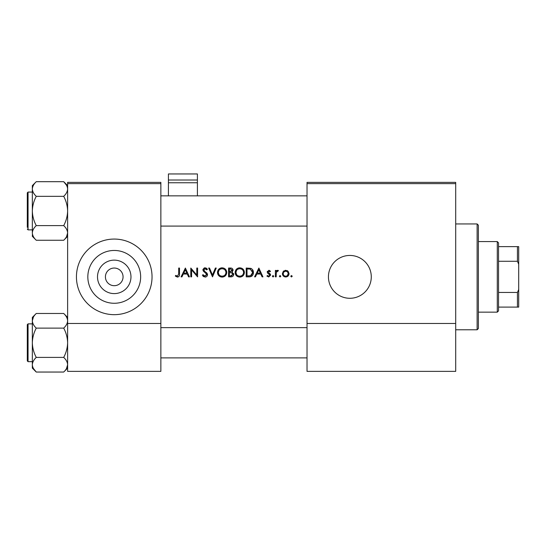 <?xml version="1.0" encoding="UTF-8"?>
<svg xmlns="http://www.w3.org/2000/svg" width="546" height="546" viewBox="0 0 546 546"><rect width="100%" height="100%" fill="white"/><g stroke="black" fill="none" stroke-linecap="round" stroke-linejoin="round"><path stroke-width="0.82" d="M114.237 293.598A16.735 16.735 0 0 1 97.509 276.863A16.735 16.735 0 0 1 114.237 260.135A16.735 16.735 0 0 1 130.972 276.863A16.735 16.735 0 0 1 114.237 293.598M114.237 268.045A8.818 8.818 0 0 0 105.419 276.863A8.818 8.818 0 0 0 114.237 285.688A8.818 8.818 0 0 0 123.062 276.863A8.818 8.818 0 0 0 114.237 268.045M114.237 250.457A26.413 26.413 0 0 0 87.831 276.863A26.413 26.413 0 0 0 114.237 303.276A26.413 26.413 0 0 0 140.65 276.863A26.413 26.413 0 0 0 114.237 250.457M114.237 239.066A37.797 37.797 0 0 0 76.44 276.863A37.797 37.797 0 0 0 114.237 314.667A37.797 37.797 0 0 0 152.041 276.863A37.797 37.797 0 0 0 114.237 239.066M349.863 255.446A21.417 21.417 0 0 0 328.439 276.863A21.417 21.417 0 0 0 349.863 298.287A21.417 21.417 0 0 0 371.28 276.863A21.417 21.417 0 0 0 349.863 255.446M175.307 276.071L177.436 277.095C179.047 276.802 179.73 275.771 179.491 274.003L179.491 268.045L178.699 268.045L178.699 273.915L177.484 276.187L175.778 275.396L175.307 276.071L175.778 275.396L177.484 276.187L178.699 273.915M181.941 276.863L183.279 274.037L187.278 274.037L188.582 276.863L189.442 276.863L185.374 268.045L181.074 276.863L181.941 276.863M205.016 277.095C206.518 276.979 207.357 276.187 207.535 274.706L203.692 269.84L204.982 268.728L206.709 269.854L207.425 269.315L205.071 267.82L202.9 269.881L203.392 271.219L206.429 273.826L206.743 274.693L205.016 276.187L203.078 274.72L202.334 275.164L205.016 277.095M208.668 268.045L212.51 276.863L216.243 268.045L215.397 268.045L212.455 275L209.514 268.045L208.668 268.045M235.128 272.495C235.394 275.314 236.944 276.842 239.776 277.095C242.608 276.836 244.151 275.286 244.396 272.454C244.151 269.601 242.588 268.052 239.708 267.82C236.896 268.1 235.367 269.663 235.128 272.495M246.212 268.045L246.212 276.863L248.942 276.863C251.774 276.842 253.276 275.409 253.446 272.57C253.474 270.584 252.586 269.185 250.791 268.366L246.212 268.045M266.905 276.105L268.748 276.979L270.632 275.116L270.331 274.119L268.031 271.969L268.871 271.096L269.983 271.778L270.523 271.226L268.871 270.311L267.24 271.997L267.533 272.993L269.84 275.15L268.707 276.187L267.424 275.512L266.905 276.105L267.424 275.512L268.707 276.187L269.84 275.15L269.342 274.283M272.331 276.242L273.061 276.979L273.799 276.242L273.061 275.512L272.331 276.242L273.061 275.512L273.799 276.242L273.061 276.979L272.331 276.242M275.382 270.42L275.382 276.863L276.174 276.863L276.317 272.488L278.433 270.529L277.743 270.311L276.174 271.369L276.174 270.42L275.382 270.42M290.759 276.242L291.496 276.979L292.233 276.242L291.496 275.512L290.759 276.242L291.496 275.512L292.233 276.242L291.496 276.979L290.759 276.242L291.496 275.512M282.391 273.662C282.575 275.703 283.695 276.808 285.735 276.979C287.762 276.808 288.875 275.703 289.066 273.662L288.179 271.369L285.735 270.311L283.278 271.376L282.391 273.662L282.644 274.938L285.735 276.979M280.078 276.979L279.34 276.242L280.078 276.979L280.808 276.242L280.078 275.512L279.34 276.242L280.078 275.512L280.808 276.242M255.439 276.863L256.784 274.037L260.783 274.037L262.087 276.863L262.947 276.863L258.872 268.045L254.579 276.863L255.439 276.863M228.569 268.045L228.569 276.863L230.951 276.863C232.623 276.829 233.558 275.996 233.77 274.365L232.07 272.106L233.094 270.229C232.869 268.68 231.934 267.95 230.289 268.045L228.569 268.045M217.485 272.495C217.752 275.314 219.301 276.842 222.14 277.095C224.966 276.836 226.508 275.286 226.761 272.454C226.508 269.601 224.945 268.052 222.065 267.82C219.253 268.1 217.731 269.663 217.485 272.495M190.8 268.045L190.8 276.863L191.591 276.863L191.591 269.942L197.584 276.863L197.584 268.045L196.792 268.045L196.792 274.986L190.8 268.045M160.858 183.627L67.622 183.627L67.622 182.364L160.858 182.364L160.858 371.369L67.622 371.369L67.622 323.485L160.858 323.485M67.622 183.627L67.622 323.485M455.698 183.627L455.698 371.369L307.023 371.369L307.023 182.364L455.698 182.364L455.698 183.627L307.023 183.627M455.698 323.485L307.023 323.485M283.278 271.376L283.79 270.912M285.046 270.372L285.735 270.311M287.08 270.57L287.667 270.912M288.39 275.682L288.09 276.023M287.189 275.757L288.274 273.669C288.131 275.218 287.285 276.058 285.729 276.187C284.179 276.058 283.326 275.218 283.183 273.669C283.326 272.113 284.173 271.253 285.729 271.096C287.278 271.253 288.131 272.113 288.274 273.669L287.53 271.86L285.729 271.096L283.661 272.167M285.23 276.146L286.234 276.146M283.367 272.686L283.231 274.167M276.829 270.625L277.505 270.331M278.003 271.212L277.348 271.137M276.733 271.574L276.474 272.01M276.426 272.133L276.194 273.594M268.871 270.311L269.355 270.386M269.983 271.778L268.55 271.164M269.403 271.26L268.871 271.096L268.031 271.969L269.171 273.218M270.331 274.119L270.632 275.116L268.748 276.979M269.622 274.536L267.533 272.993M267.24 271.997L267.349 271.355M258.811 269.765L260.36 273.137L257.214 273.137L258.811 269.765M252.518 269.608L252.771 269.97M252.805 270.031L253.105 270.632M253.378 273.464L253.153 274.317M251.979 276.023L251.604 276.29M250.894 276.61L249.863 276.822M250.846 269.396L250.334 269.198L252.655 272.563L250.532 275.737L247.004 275.962L247.004 268.953L249.699 269.069M248.785 268.98L247.618 268.953M252.627 273.082L252.621 272.017M252.607 271.901L252.518 271.478M252.436 271.198L252.088 270.488M249.938 275.86L251.01 275.539M251.447 275.266L252.6 273.253M248.014 275.962L249.283 275.928M235.149 272.038L235.21 271.58M235.647 270.304L236.438 269.198M236.445 269.192L237.551 268.359M238.643 267.943L239.25 267.84M239.708 267.82C242.581 268.045 244.144 269.587 244.396 272.454M243.059 275.744L242.369 276.317M242.356 276.331L240.684 277.013M239.776 277.095L237.988 276.761M237.182 276.331L236.486 275.757M235.879 275.027L235.469 274.276M235.203 273.375L235.149 272.932M243.536 273.198L243.605 272.454C243.38 274.768 242.096 276.017 239.749 276.187C237.435 276.01 236.159 274.781 235.92 272.488C236.138 270.188 237.414 268.932 239.749 268.728C242.083 268.912 243.366 270.154 243.605 272.454C243.366 270.154 242.076 268.912 239.749 268.728L238.998 268.796M239.011 276.126L240.493 276.126M243.229 274.112L243.475 273.464M236.568 270.366L235.92 272.488L236.568 274.57M238.295 275.928L238.861 276.099M238.759 268.85L238.104 269.089M233.661 273.614L233.743 273.983M233.306 275.798L232.917 276.221M232.808 276.31L232.453 276.535M231.736 271.369L232.303 270.25L229.361 271.778L229.361 268.953L230.432 268.953L232.303 270.25L232.2 269.731M230.849 268.966L230.432 268.953M229.893 271.778L230.521 271.758M232.548 273.314L231.538 272.788L232.978 274.365L230.487 275.962L229.361 275.962L229.361 272.679L231.538 272.788L229.886 272.679M231.586 275.88L232.978 274.365L232.821 273.696M230.487 275.962L231.142 275.935M217.506 272.038L217.574 271.58M218.011 270.304L218.796 269.198M218.81 269.192L220.297 268.175M221 267.943L221.608 267.84M222.065 267.82C224.938 268.045 226.501 269.587 226.761 272.454M225.416 275.744L224.727 276.317M224.713 276.331L223.048 277.013M222.14 277.095L220.352 276.761M219.54 276.331L218.844 275.75M218.236 275.027L217.827 274.276M217.567 273.375L217.506 272.932M225.901 273.198L225.969 272.454C225.744 274.768 224.454 276.017 222.106 276.187C219.799 276.01 218.523 274.781 218.277 272.488C218.502 270.188 219.779 268.932 222.106 268.728C224.44 268.912 225.73 270.154 225.969 272.454C225.723 270.154 224.44 268.912 222.106 268.728L221.362 268.796M221.369 276.126L222.85 276.126M225.594 274.112L225.839 273.464M218.926 270.366L218.277 272.488L218.926 274.57M220.7 275.948L221.226 276.099M221.123 268.85L220.461 269.089M203.61 276.692L202.962 276.105M202.334 275.164L203.078 274.72L203.433 275.259M204.047 275.866L204.395 276.058M204.702 276.16L206.722 274.454M206.709 275.007L205.617 273.014M205.316 272.775L204.839 272.42M202.941 269.458L204.252 267.963M204.259 267.963L204.661 267.854M205.071 267.82L206.381 268.216M206.443 268.257L207.2 269.021M206.054 269.13L205.514 268.809M205.255 268.748L203.692 269.84L204.559 271.212M206.135 272.372L206.845 273.055M207.077 273.348L207.487 274.249M185.306 269.765L186.862 273.137L183.709 273.137L185.306 269.765M179.45 275.068L179.197 276.112M497.283 312.148L497.283 241.585L498.539 242.847L498.539 310.886L497.283 312.148L478.378 312.148M497.283 241.585L478.378 241.585M518.7 307.105L517.437 307.105L517.437 292.451L518.7 289.469L518.7 307.105M498.539 307.105L517.437 307.105M498.539 246.628L518.7 246.628L518.7 289.469M498.539 292.451L517.437 292.451M518.7 264.264L517.437 261.281L517.437 246.628M498.539 261.281L517.437 261.281M477.122 223.949L478.378 225.205L478.378 328.528L477.122 329.784L477.122 223.949L455.698 223.949M63.732 181.716L66.516 185.224M67.622 189.005C67.472 191.578 66.162 194.021 63.698 196.328L36.261 196.328C33.804 194.028 32.494 191.591 32.337 189.005C32.501 186.418 33.804 183.975 36.261 181.688L63.698 181.688C66.155 183.982 67.465 186.425 67.622 189.005C67.458 191.598 66.155 194.035 63.698 196.328C66.148 200.887 67.458 205.767 67.622 210.968C67.472 216.114 66.162 220.994 63.698 225.607C66.148 227.887 67.458 230.33 67.622 232.93C67.472 235.503 66.162 237.94 63.698 240.254L36.261 240.254C33.811 237.974 32.501 235.531 32.337 232.93C32.487 230.357 33.797 227.921 36.261 225.607C33.811 221.048 32.501 216.168 32.337 210.968C32.487 205.828 33.797 200.948 36.261 196.328M32.446 234.084L32.337 236.329L36.261 240.254M27.3 227.348L27.3 192.827L28.058 192.069L28.058 229.866L27.3 229.115M63.698 225.607L36.261 225.607M66.557 236.636L67.622 232.93M36.261 181.688L32.337 185.606L32.337 232.93M36.234 372.017L33.443 368.509M67.513 319.649L67.622 320.802C67.472 323.375 66.162 325.812 63.698 328.126C66.148 332.685 67.458 337.565 67.622 342.765C67.472 347.904 66.162 352.784 63.698 357.405C66.155 359.705 67.465 362.141 67.622 364.728L66.523 368.495M33.402 317.096L32.337 320.802L32.337 342.765C32.487 337.619 33.797 332.739 36.261 328.126C33.811 325.846 32.501 323.403 32.337 320.802C32.487 318.229 33.797 315.793 36.261 313.479L63.698 313.479C66.148 315.759 67.458 318.202 67.622 320.802M28.058 361.664L27.3 360.906L27.3 324.617L28.058 323.867L28.058 361.664L32.337 361.664M63.698 328.126L36.261 328.126M36.261 357.405C33.811 352.846 32.501 347.966 32.337 342.765L32.337 364.728C32.501 362.135 33.804 359.698 36.261 357.405L63.698 357.405M36.261 372.044C33.804 369.751 32.494 367.308 32.337 364.728L32.337 368.12L36.261 372.044L63.698 372.044C66.155 369.758 67.458 367.315 67.622 364.728M32.337 320.802L32.337 317.403L36.261 313.479M197.399 180.023L197.399 173.956L168.421 173.956L168.421 180.023L197.399 180.023L197.399 195.85M197.399 182.753L168.421 182.753L168.421 195.85M168.421 182.753L168.421 180.023M477.122 329.784L455.698 329.784M28.058 229.866L32.337 229.866M28.058 192.069L32.337 192.069M67.622 185.606L63.698 181.688M67.622 236.329L63.698 240.254M307.023 226.085L160.858 226.085M307.023 195.85L160.858 195.85M28.058 323.867L32.337 323.867M67.622 368.12L63.698 372.044M67.622 317.403L63.698 313.479M160.858 327.641L307.023 327.641M160.858 357.883L307.023 357.883"/></g></svg>
